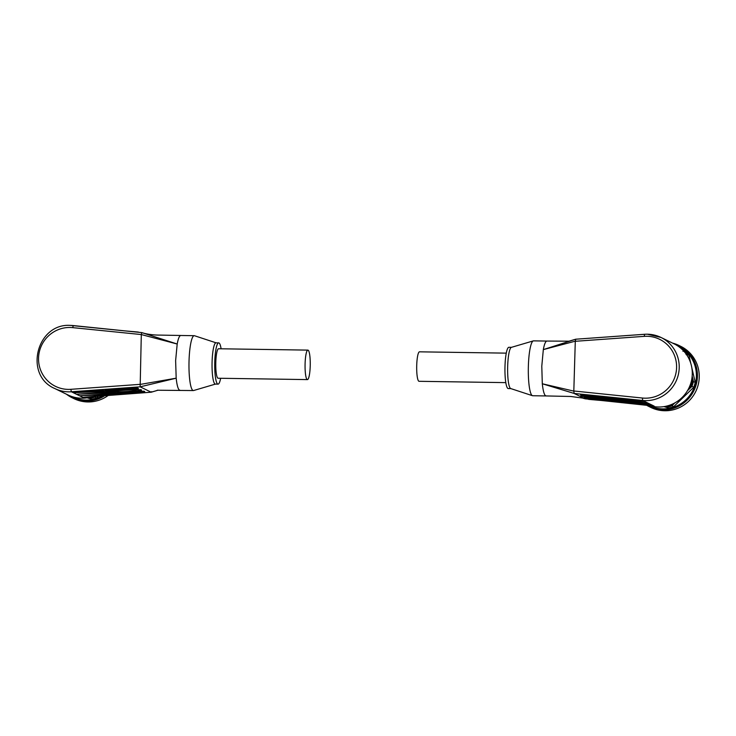 <?xml version="1.0" encoding="UTF-8"?>
<svg xmlns="http://www.w3.org/2000/svg" width="736" height="736" viewBox="0 0 736 736"><rect width="100%" height="100%" fill="white"/><g stroke="black" fill="none" stroke-linecap="round" stroke-linejoin="round"><path stroke-width="1.1" d="M307.427 379.601L218.132 378.24A14.738 2.585 -89.1 0 1 217.92 378.184A14.738 2.585 -89.1 0 1 215.786 362.857A14.738 2.585 -89.1 0 1 218.583 348.754L307.878 350.115A14.738 2.585 -89.1 0 1 308.09 350.17A14.738 2.585 -89.1 0 1 310.233 365.507A14.738 2.585 -89.1 0 1 307.427 379.601A14.738 2.585 -89.1 0 1 307.216 379.546A14.738 2.585 -89.1 0 1 305.081 364.219A14.738 2.585 -89.1 0 1 307.878 350.115M92.727 396.428A33.341 32.715 116 0 1 81.604 398.213A33.341 32.715 116 0 1 67.979 394.956L54.915 388.59A33.341 32.715 -64 0 0 68.54 391.837A33.341 32.715 -64 0 0 71.355 391.764L70.84 389.316A31.068 30.489 116 0 1 68.209 389.39A31.068 30.489 116 0 1 38.548 357.963A31.068 30.489 116 0 1 70.049 327.474A31.068 30.489 116 0 1 72.671 327.63L141.321 334.558L177.192 344.025L175.628 360.594L176.18 378.184C176.842 384.422 177.818 388.314 179.096 389.859L180.099 390.347M151.294 392.196L158.074 390.181L151.193 392.205L151.616 391.662L151.193 392.205L96.536 396.115L96.775 395.591L96.536 396.115L84.971 397.182M215.464 384.091L193.642 390.522A27.444 4.812 -89.1 0 1 193.384 390.558A27.444 4.812 -89.1 0 1 189.042 360.796A27.444 4.812 -89.1 0 1 194.221 335.68L180.706 335.487C179.372 335.763 178.204 338.606 177.192 344.025L141.763 332.598L141.321 334.558M84.548 397.247A33.341 32.715 -64 0 1 82.92 397.403L71.355 391.764L140.153 386.832L141.303 334.678M135.718 390.779A10.884 1.04 -3.2 0 1 127.484 391.874A10.884 1.04 -3.2 0 1 115.524 391.892L115.552 392.463L114.761 392.086L114.733 391.515A10.884 1.04 -3.2 0 1 118.11 390.614M76.48 394.257L115.552 392.463L76.48 394.257L114.733 391.515M114.972 391.313A10.884 1.04 176.8 0 0 127.457 391.423A10.884 1.04 176.8 0 0 135.691 390.328M138.745 332.286A1.362 1.334 -64 0 0 138.064 332.028L125.626 330.942M111.246 393.972L110.529 394.468L108.477 394.33L109.728 393.631L111.946 393.99M104.954 390.899L104.236 391.396L102.175 391.258L103.436 390.558L105.653 390.926M220.662 378.276A20.636 3.616 -89.1 0 1 218.04 384.137A20.636 3.616 -89.1 0 1 214.774 361.753A20.636 3.616 -89.1 0 1 218.675 342.866A20.636 3.616 -89.1 0 1 221.113 348.8M218.04 384.137L215.363 384.091A20.636 3.616 -89.1 0 1 212.097 361.707A20.636 3.616 -89.1 0 1 215.988 342.82L218.675 342.866M194.221 335.68A27.444 4.812 -89.1 0 1 194.479 335.726L216.09 342.82M108.459 395.269A34.022 33.378 116 0 1 73.977 398.645L72.165 397.762A34.022 33.378 116 0 1 66.488 394.238L72.165 397.762A34.022 33.378 116 0 0 105.036 395.517M98.78 395.968L96.747 397.937A32.66 32.044 116 0 1 91.807 399.188L87.096 397.826M94.318 396.18L94.944 397.054A32.66 32.044 116 0 1 90.004 398.305L89.902 397.302A31.749 31.151 -64 0 0 93.849 396.336M91.807 399.188L87.878 397.698M95.846 396.18L94.944 397.054L96.747 397.937M193.384 390.558L157.246 390.227M151.174 392.196L140.153 386.832L176.18 378.184L139.84 384.486M103.454 391.009L73.333 392.72L103.436 390.558M104.236 391.396L73.333 392.72M104.862 390.457L137.65 388.111A1.362 1.334 116 0 1 136.408 389.142L104.88 390.926M136.408 389.142L137.19 389.528A1.362 1.334 -64 0 0 138.432 388.488L137.65 388.111M111.154 393.53L143.943 391.175A1.362 1.334 116 0 1 142.701 392.214L111.173 393.999M142.701 392.214L143.492 392.601A1.362 1.334 -64 0 0 144.734 391.561L143.943 391.175M132.774 389.776A10.884 1.04 -3.2 0 1 135.672 390.006L140.797 389.648A1.362 1.334 116 0 1 139.555 390.678L136.5 391.202M139.555 390.678L140.337 391.064A1.362 1.334 -64 0 0 141.579 390.025L140.797 389.648M137.19 389.528L105.662 391.313M109.747 394.082L79.626 395.784L109.728 393.631M110.529 394.468L79.626 395.784M143.492 392.601L111.964 394.386M140.337 391.064L136.51 391.276L135.672 390.006M54.915 388.59C23.58 375.526 36.561 322.892 70.472 325.404L141.754 332.598L141.616 333.141M506.267 353.142L419.502 351.826A14.738 2.585 90.9 0 0 416.705 365.921A14.738 2.585 90.9 0 0 418.848 381.248A14.738 2.585 90.9 0 0 419.051 381.303L505.825 382.628M652.804 405.95L654.166 406.116L642.602 400.476A33.341 32.715 -64 0 0 645.408 400.642A33.341 32.715 -64 0 0 678.242 375.02A33.341 32.715 -64 0 0 661.002 337.456L674.066 343.832A33.341 32.715 116 0 1 691.306 381.386A33.341 32.715 116 0 1 658.472 407.008A33.341 32.715 116 0 1 649.244 405.518M575.561 339.268L543.324 349.609C544.327 344.19 545.505 341.348 546.83 341.072L533.554 340.86A27.444 4.812 90.9 0 0 533.296 340.897A27.444 4.812 90.9 0 0 528.374 365.976A27.444 4.812 90.9 0 0 532.459 395.692A27.444 4.812 90.9 0 0 532.717 395.738L546.112 395.94L545.22 395.444C543.941 393.898 542.975 390.006 542.303 383.769L574.135 393.438L585.166 398.82L585.322 398.277L585.175 398.829L582.47 398.02M601.312 400.485L653.117 405.987A33.341 32.715 -64 0 0 654.166 406.116L639.529 404.404L639.878 403.862L639.529 404.404L601.643 400.513M574.135 393.438L573.813 391.11L542.303 383.769L541.788 366.178L543.324 349.609L575.294 341.173L573.813 391.11M575.304 341.292L644.294 336.352L644.524 334.282L647.349 334.199L661.002 337.456A33.341 32.715 -64 0 0 647.386 334.208A33.341 32.715 -64 0 0 644.561 334.291L575.745 339.213L575.294 341.173M621.009 401.746L618.176 401.773L619.491 401.286L621.681 401.976M614.707 398.682L611.883 398.7L613.189 398.213L615.379 398.912M583.758 396.428A1.362 1.334 -64 0 0 584.936 397.477L648.499 403.356L585.718 397.863A1.362 1.334 116 0 1 585.258 397.734L584.476 397.348M613.189 398.213L580.603 394.873A1.362 1.334 -64 0 0 581.79 395.94L613.143 398.682M581.79 395.94L582.572 396.327A1.362 1.334 116 0 1 582.112 396.198L581.32 395.812M586.905 397.964A1.362 1.334 -64 0 0 588.082 399.013L619.436 401.755M511.474 347.328L508.898 347.291A20.636 3.616 90.9 0 0 504.997 366.178A20.636 3.616 90.9 0 0 508.263 388.562L510.848 388.599M533.296 340.897L511.373 347.355A20.636 3.616 90.9 0 0 507.674 366.215A20.636 3.616 90.9 0 0 510.747 388.571L532.459 395.692M682.971 351.33L683.578 350.594A32.66 32.044 116 0 1 685.391 352.36A32.66 32.044 116 0 1 687.056 354.274L686.081 354.623M690.147 353.262A34.022 33.378 116 0 1 692.659 396.649A34.022 33.378 116 0 1 650.845 407.44L649.032 406.557A34.022 33.378 116 0 1 646.502 405.186L649.032 406.557A34.022 33.378 116 0 0 686.909 400.31A34.022 33.378 116 0 0 688.335 352.378A34.022 33.378 116 0 0 678.85 345.405L680.662 346.288A34.022 33.378 116 0 1 690.147 353.262M683.183 350.474L685.391 351.477A32.66 32.044 116 0 1 688.868 355.157L690.819 363.474M691.858 367.926L695.226 382.306A32.66 32.044 116 0 1 693.763 387.237L673.624 406.732A32.66 32.044 116 0 1 668.684 407.992L663.964 406.631M692.171 376.114L693.413 381.423A32.66 32.044 116 0 1 691.95 386.363L691.04 385.774A31.749 31.151 -64 0 0 692.337 381.368L695.226 382.306M693.763 387.237L691.95 386.363L687.47 390.696M674.875 402.886L671.812 405.849A32.66 32.044 116 0 1 666.871 407.109L666.779 406.106A31.749 31.151 -64 0 0 671.186 404.984L673.624 406.732M668.684 407.992L664.755 406.493M687.479 356.049L687.056 354.274L688.868 355.157M691.04 385.774L689.08 387.67M671.812 404.386L671.186 404.984M691.794 379.049L692.337 381.368M546.949 341.062L569.682 341.2M567.152 341.752L575.644 339.222M621.653 402.261L651.645 404.883L620.862 401.874M588.082 399.013L588.864 399.39A1.362 1.334 116 0 1 588.404 399.271L587.622 398.884M620.908 401.433L650.854 404.506M585.35 396.566L647.708 402.969M615.351 399.188L644.561 401.433L614.569 398.811M582.572 396.327L613.934 399.068M614.615 398.36L644.561 401.433M588.496 398.102L619.491 401.286M588.864 399.39L620.227 402.141M575.745 339.213L575.322 339.756L575.745 339.213M144.348 333.362L141.763 332.598L73.296 325.57A33.341 32.715 -64 0 0 70.509 325.413M73.296 325.57L72.671 327.63M139.831 384.367L70.84 389.316M71.604 396.456A33.111 32.485 -64 0 0 102.792 395.683M588.11 399.124L585.166 398.82L588.128 399.133M574.154 393.447L642.602 400.476L642.464 398.038L573.822 390.991M644.294 336.352A31.068 30.489 116 0 1 646.916 336.278A31.068 30.489 116 0 1 676.586 367.696A31.068 30.489 116 0 1 645.086 398.185A31.068 30.489 116 0 1 642.464 398.038M584.936 397.477L585.718 397.863M648.876 405.472A33.111 32.485 -64 0 0 686.145 399.584A33.111 32.485 -64 0 0 677.479 345.754M672.584 343.105A34.022 33.378 116 0 1 678.85 345.405L672.584 343.105M84.097 397.293L151.239 392.205M144.32 333.353C149.307 334.567 154.698 335.147 160.512 335.11L180.817 335.478M546.121 395.94L570.768 396.474L582.618 398.066M644.524 334.282L575.69 339.213M585.175 398.829L582.599 398.066"/></g></svg>
